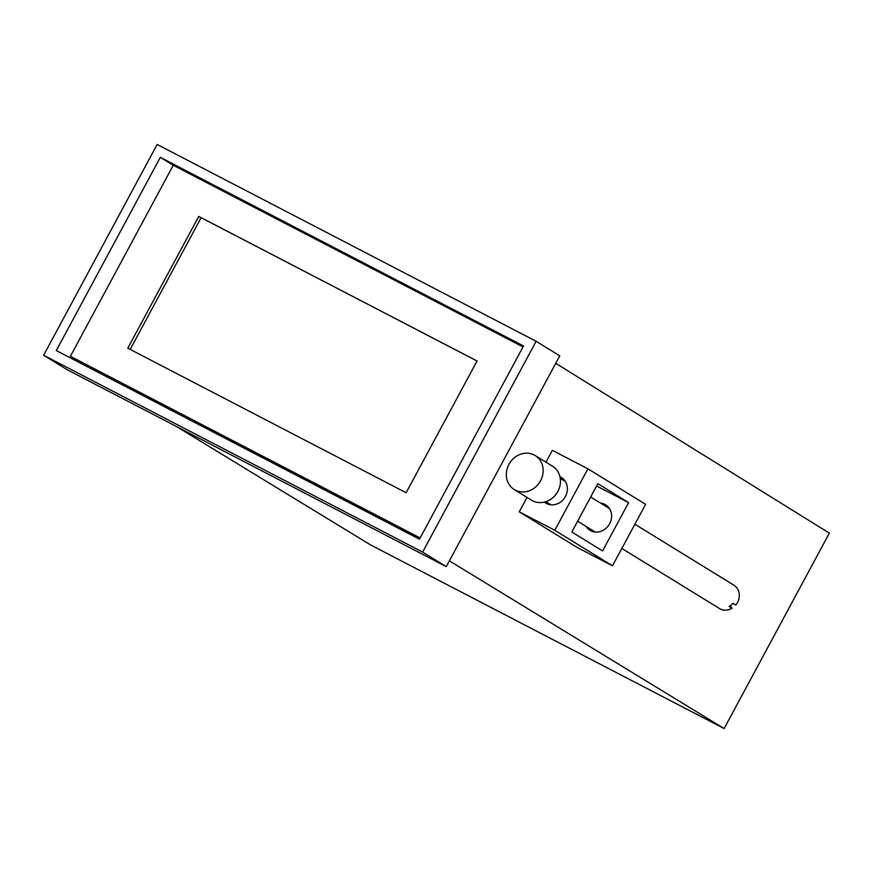 <?xml version="1.0" encoding="UTF-8"?>
<svg xmlns="http://www.w3.org/2000/svg" width="873" height="873" viewBox="0 0 873 873"><rect width="100%" height="100%" fill="white"/><g stroke="black" fill="none" stroke-linecap="round" stroke-linejoin="round"><path stroke-width="1.31" d="M176.019 426.264L370.796 545.036L724.121 728.551L829.35 533.119L555.741 363.321M449.388 560.848L724.121 728.551M43.65 355.256L67.286 369.792L446.278 566.632L559.779 355.835L536.142 341.288L157.151 144.449L43.65 355.256L422.641 552.096L446.278 566.632M422.641 552.096L536.142 341.288M160.316 157.336L56.276 350.575L419.476 539.208L523.516 345.97L160.316 157.336L173.247 165.281L523.014 346.908M77.839 360.625L77.348 361.52M600.46 503.055A14.972 13.346 121.6 0 1 605.655 504.79A14.972 13.346 121.6 0 1 609.67 523.702A14.972 13.346 121.6 0 1 589.962 530.293A14.972 13.346 121.6 0 1 586.078 526.43M559.964 476.8A14.972 13.346 121.6 0 1 561.437 477.575A14.972 13.346 121.6 0 1 565.442 496.475A14.972 13.346 121.6 0 1 545.734 503.066A14.972 13.346 121.6 0 1 544.392 502.095M527.019 497.403L519.249 511.829L576.944 547.327L612.497 565.802L645.605 504.321L587.922 468.812L552.358 450.337L545.974 462.199M587.922 468.812L554.813 530.293L612.497 565.802M554.813 530.293L519.249 511.829M597.83 483.686L571.815 531.995L602.588 550.928L628.604 502.619L597.83 483.686M596.586 485.999L628.604 502.619M621.849 548.451L719.461 608.525A13.717 12.233 -58.4 0 0 732.054 608.252L730.221 605.775M634.878 524.236L733.844 585.15A13.717 12.233 -58.4 0 1 735.797 605.022L732.916 603.254A13.717 12.233 121.6 0 1 731.17 605.033A13.717 12.233 121.6 0 1 729.173 606.473L732.054 608.252M519.326 491.586A19.959 17.798 -58.4 0 0 541.315 479.201A19.959 17.798 -58.4 0 0 535.204 455.564A19.959 17.798 -58.4 0 0 530.151 453.545A19.959 17.798 -58.4 0 0 508.162 465.931A19.959 17.798 -58.4 0 0 514.284 489.567A19.959 17.798 -58.4 0 0 519.326 491.586M514.284 489.567L531.581 500.218A19.959 17.798 -58.4 0 0 536.633 502.237A19.959 17.798 -58.4 0 0 558.622 489.851A19.959 17.798 -58.4 0 0 552.511 466.215L535.204 455.564M419.957 538.314L70.397 356.293L173.258 165.259M420.153 537.954L70.397 356.293M477.062 360.986L198.749 216.428L127.807 348.185L406.131 492.732L477.062 360.986M201.03 217.835L198.749 216.428M130.186 349.418L201.106 217.693L477.051 361.018M545.865 501.68L550.939 504.801M577.62 521.225L595.168 532.028M560.248 478.306L565.322 481.427M590.65 497.021L609.55 508.653"/></g></svg>
